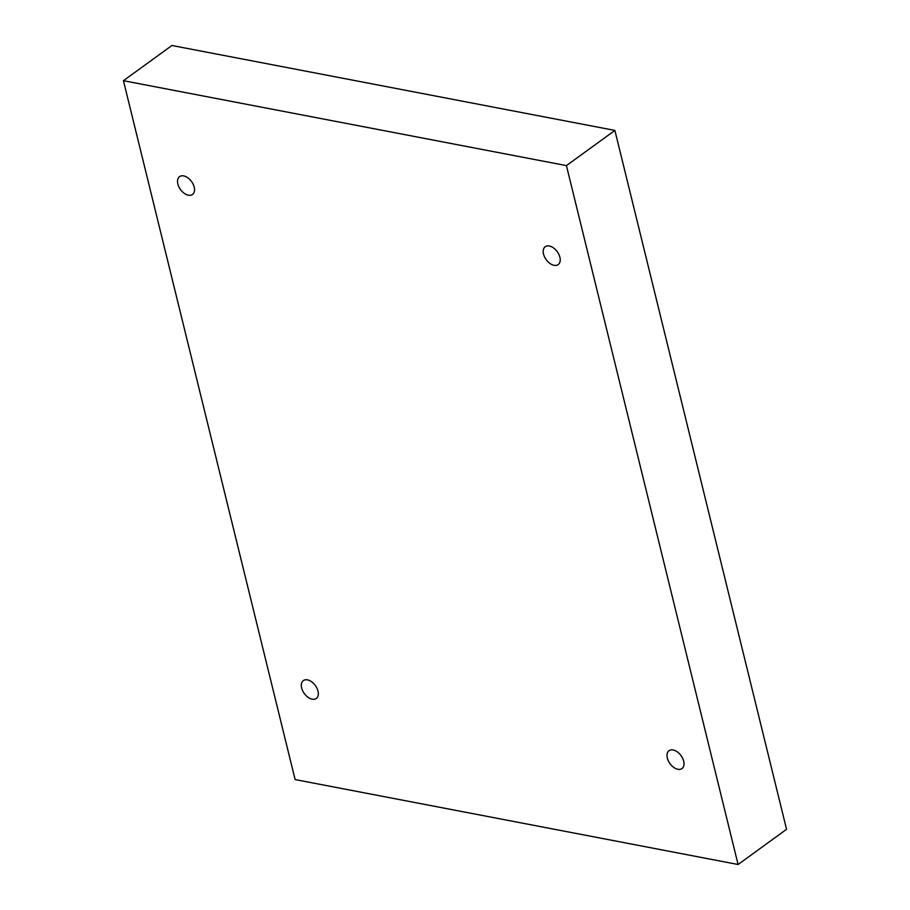 <?xml version="1.0" encoding="UTF-8"?>
<svg xmlns="http://www.w3.org/2000/svg" width="910" height="910" viewBox="0 0 910 910"><rect width="100%" height="100%" fill="white"/><g stroke="black" fill="none" stroke-linecap="round" stroke-linejoin="round"><path stroke-width="1.36" d="M123.441 80.694L295.113 779.574L738.09 864.5L786.558 829.306L614.887 130.426L171.91 45.5L123.441 80.694L566.429 165.62L614.887 130.426M738.09 864.5L566.429 165.62M307.443 679.872A11.034 6.825 -126 0 0 303.337 680.6A11.034 6.825 -126 0 0 304.304 693.534A11.034 6.825 -126 0 0 316.305 698.448A11.034 6.825 -126 0 0 316.964 688.256A11.034 6.825 -126 0 0 307.443 679.872M183.661 175.903A11.034 6.825 -126 0 0 179.554 176.631A11.034 6.825 -126 0 0 180.51 189.564A11.034 6.825 -126 0 0 192.511 194.478A11.034 6.825 -126 0 0 193.182 184.286A11.034 6.825 -126 0 0 183.661 175.903M549.344 246.007A11.034 6.825 -126 0 0 545.238 246.735A11.034 6.825 -126 0 0 546.193 259.668A11.034 6.825 -126 0 0 558.194 264.594A11.034 6.825 -126 0 0 558.865 254.39A11.034 6.825 -126 0 0 549.344 246.007M673.127 749.976A11.034 6.825 -126 0 0 669.021 750.705A11.034 6.825 -126 0 0 669.987 763.638A11.034 6.825 -126 0 0 681.988 768.563A11.034 6.825 -126 0 0 682.659 758.36A11.034 6.825 -126 0 0 673.127 749.976"/></g></svg>
